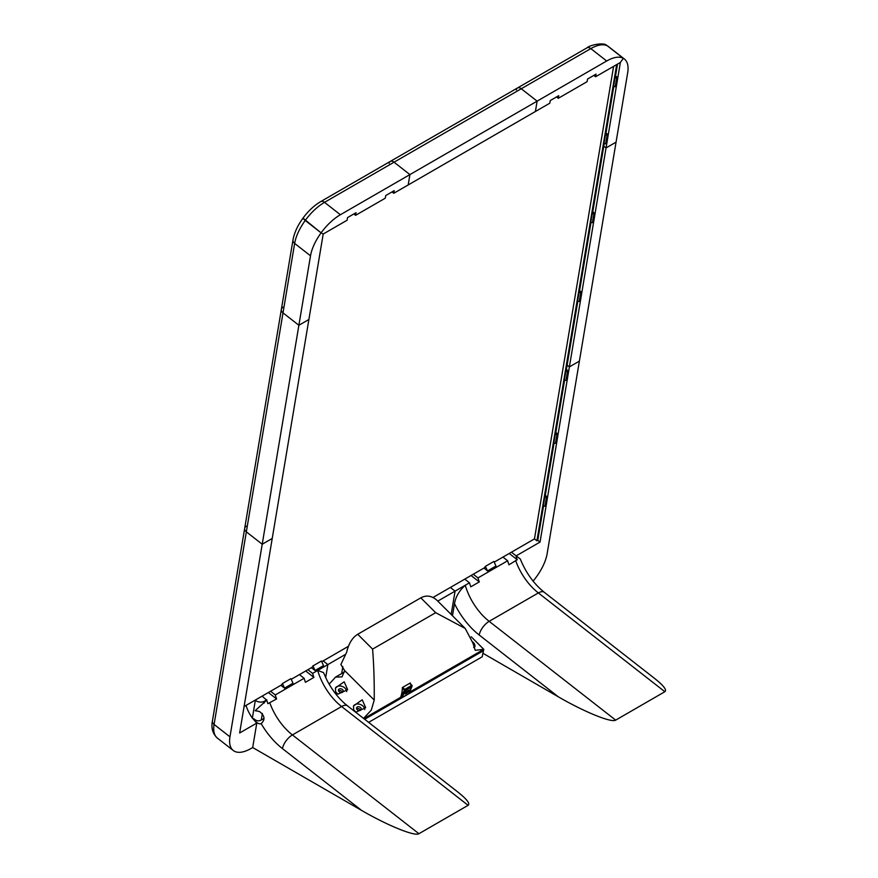 <?xml version="1.0" encoding="UTF-8"?>
<svg xmlns="http://www.w3.org/2000/svg" width="878" height="878" viewBox="0 0 878 878"><rect width="100%" height="100%" fill="white"/><g stroke="black" fill="none" stroke-linecap="round" stroke-linejoin="round"><path stroke-width="1.32" d="M494.215 562.139L534.472 538.894L613.601 66.366M534.472 538.894L536.919 540.815L537.775 540.321L543.515 506.057M616.674 64.599L536.919 540.815M545.15 496.279L554.051 443.138M555.686 433.348L564.587 380.207M566.222 370.428L577.79 301.352M579.425 291.573L590.993 222.507M592.639 212.728L604.196 143.652M605.842 133.873L613.766 86.56M615.401 76.781L617.519 64.105M244.073 706.549L281.421 684.994M291.233 679.331L311.953 667.368M321.765 661.705L348.423 646.307M432.964 597.501L484.404 567.803M420.814 597.852L435.686 612.69L465.208 628.45L436.827 600.168C431.614 595.679 426.28 594.911 420.814 597.852L357.719 634.278C352.352 637.593 348.665 643.574 346.667 652.222L340.873 664.503L344.615 670.529L342.047 676.894L335.561 677.092L344.824 671.747M363.547 718.391L371.295 710.148L374.226 700.062C374.39 681.712 373.841 664.723 372.59 649.116L357.719 634.278M335.561 677.092L329.129 684.181M356.007 712.157L353.68 709.841L353.505 705.967L362.197 699.799L365.698 707.69L356.007 712.157A5.992 4.434 21.1 0 1 353.68 709.841M337.953 694.147L335.626 691.831L335.462 687.968L344.176 681.789L347.644 689.68L337.953 694.147A5.992 4.434 21.1 0 1 335.626 691.831M356.611 708.809A2.458 1.822 -158.9 0 1 360.496 710.302A2.458 1.822 -158.9 0 0 356.611 708.809M357.159 709.665A2.458 1.822 -158.9 0 1 356.6 707.778A2.458 1.822 -158.9 0 1 359.552 706.955A2.458 1.822 -158.9 0 1 361.187 709.545A2.458 1.822 -158.9 0 1 359.464 710.565A2.458 1.822 -158.9 0 1 357.159 709.665M353.406 706.263A5.992 4.434 -158.9 0 1 359.881 704.31A5.992 4.434 -158.9 0 1 364.721 709.6M474.844 646.834A5.992 4.434 -158.9 0 0 474.361 643.826A5.992 4.434 21.1 0 0 472.803 642.037M474.361 643.826L474.943 646.636L473.681 647.448M338.557 690.799A2.458 1.822 -158.9 0 1 342.453 692.303A2.458 1.822 -158.9 0 0 338.557 690.799M339.106 691.655A2.458 1.822 -158.9 0 1 338.557 689.768A2.458 1.822 -158.9 0 1 341.498 688.956A2.458 1.822 -158.9 0 1 343.144 691.535A2.458 1.822 -158.9 0 1 341.41 692.566A2.458 1.822 -158.9 0 1 339.106 691.655M335.352 688.253A5.992 4.434 -158.9 0 1 341.827 686.3A5.992 4.434 -158.9 0 1 346.667 691.601M408.018 694.18L483.207 650.839L364.677 719.269L400.017 698.866L400.598 697.362A41.979 24.233 -120 0 0 402.376 687.54L410.344 682.941A41.979 24.233 60 0 1 410.322 683.732M465.208 628.45L472.924 643.08L475.207 650.302L483.789 649.336L409.741 692.083M368.628 722.364L482.209 656.788L483.789 649.336L471.212 636.791M437.804 601.101L455.078 591.135L451.171 614.446L455.078 591.135L469.489 582.805L464.78 579.129M307.882 669.705L312.601 673.393L327.867 664.58L325.683 677.607L327.867 664.58L345.186 654.571M341.674 673.558L342.848 666.589M327.867 664.58L323.148 660.893L327.867 664.58M450.359 587.448L455.078 591.135L450.359 587.448M229.959 736.829L214.089 724.438L246.345 531.848L262.215 544.239L246.345 531.848L283.012 312.886L298.882 325.277L283.012 312.886L294.646 243.415L310.516 255.805L298.882 325.277L308.891 319.504L298.882 325.277L262.215 544.239L272.224 538.466L262.215 544.239L229.959 736.829A35.976 16.847 -52 0 0 233.263 750.492A35.976 16.847 -52 0 0 250.987 748.517L252.688 747.54L256.782 723.088L239.65 732.987L323.203 234.031L321.096 232.857L323.203 234.031L347.117 220.224L347.567 217.579L356.04 212.685L355.601 215.319L353.845 213.958M355.601 215.319L385.288 198.187L385.727 195.553L394.211 190.647L393.761 193.292L392.005 191.92M389.141 163.33A5.992 3.457 60 0 1 390.315 161.398A5.992 3.457 60 0 1 394.046 162.2L409.916 174.59L408.182 184.962L393.761 193.292M310.516 255.805A35.976 16.847 -52 0 1 321.096 232.857L303.525 218.578M302.855 218.315C308.167 211.071 314.137 205.485 320.777 201.556A5.992 3.457 60 0 1 324.509 202.346A35.976 16.847 -52 0 0 305.226 220.466L302.855 218.315C297.576 225.613 294.284 232.835 292.978 239.979A5.992 4.006 -170.5 0 0 294.646 243.415A35.976 16.847 -52 0 1 305.226 220.466L321.096 232.857A35.976 16.847 -52 0 1 340.379 214.737L324.509 202.346L394.046 162.2L409.916 174.59L340.379 214.737M268.372 692.522L276.592 698.943L267.9 703.673A45.217 26.11 60 0 1 266.747 700.161L255.158 710.697L259.46 711.498C264.849 715.702 265.408 719.73 261.139 723.593A7.2 4.16 60 0 1 253.797 718.654L253.654 719.51L252.359 718.094A26.988 15.584 -120 0 1 246.005 705.44M264.102 703.146L264.432 701.204A6.475 4.335 -170.5 0 1 255.333 700.326L252.359 718.094M264.004 718.413L261.282 719.982C258.648 721.431 256.156 720.992 253.797 718.654M266.747 700.161L262.094 696.155M264.432 701.204L266.802 699.832M270.567 691.249L275.286 694.937L304.117 678.288L299.409 674.611M312.974 665.908L321.447 661.013L323.521 665.612L315.037 670.507L311.69 667.895L312.974 665.908L315.037 670.507M282.442 683.534L290.925 678.639L292.989 683.238L284.505 688.132L281.169 685.52L282.442 683.534L284.505 688.132M253.654 719.51A26.988 15.584 -120 0 0 256.782 723.088M327.055 680.395L323.51 672.581L317.682 670.452A44.976 25.967 -120 0 0 341.597 706.527A11.996 5.619 -52 0 1 347.512 705.868L457.592 791.846C466.855 799.167 470.356 803.666 468.095 805.324L418.916 833.716L292.418 734.93A44.976 25.967 60 0 1 269.809 702.861M261.359 723.483L261.139 723.593A56.971 32.892 -120 0 0 282.464 748.616A11.996 5.619 -52 0 1 292.418 734.93L341.597 706.527L468.095 805.324M233.263 750.492L217.393 738.102C212.696 733.778 211.038 728.081 212.421 720.992L244.677 528.413A5.992 4.006 -170.5 0 0 246.345 531.848A5.992 4.006 -170.5 0 1 244.677 528.413A5.992 4.006 -170.5 0 1 246.411 526.141M305.687 670.979L313.907 677.399L305.434 682.294A44.976 25.967 60 0 1 304.117 678.288M275.286 694.937A44.976 25.967 -120 0 0 276.592 698.943M312.601 673.393A44.976 25.967 -120 0 0 313.907 677.399M252.688 747.54L361.593 810.416C387.604 825.539 414.921 836.646 418.916 833.716M484.184 568.11L485.424 566.343L487.488 570.941L484.184 568.11M487.488 570.941L495.971 566.047L493.908 561.448L485.424 566.343M567.495 371.548L565.816 371.394L566.683 369.759L568.351 371.065L567.495 371.548L566.025 380.35L564.345 380.185L565.816 371.394M568.351 371.065L566.881 379.856L566.025 380.35M533.078 581.104A35.976 16.847 -52 0 0 547.137 553.7L579.392 361.121L569.383 366.894L567.111 365.127L569.383 366.894L606.05 147.932L603.779 146.165L606.05 147.932L620.373 62.459L623.369 58.332A35.976 16.847 -52 0 1 624.401 59.024A35.976 16.847 -52 0 1 627.693 72.687L616.06 142.159L606.05 147.932L616.06 142.159L579.392 361.121L569.383 366.894L540.047 542.066L537.775 540.299M545.6 495.609L547.268 496.915L545.798 505.706L544.953 506.2L546.423 497.409L544.744 497.244L545.6 495.609M556.136 432.678L557.815 433.984L556.334 442.786L555.489 443.269L556.959 434.478L555.28 434.314L556.136 432.678M511.424 552.196L516.132 555.873L540.047 542.066M516.132 555.873L520.27 558.979C525.977 572.917 533.967 584.013 544.261 592.277L654.351 678.244C663.614 685.575 667.115 690.064 664.855 691.721L615.665 720.125L489.167 621.339L538.357 592.935A11.996 5.619 -52 0 1 544.261 592.277M471.069 575.496L479.289 581.916L470.806 586.822A44.976 25.967 60 0 1 469.489 582.805M509.229 553.469L517.241 559.725L508.966 564.784A44.976 25.967 60 0 1 507.649 560.779L502.94 557.091M473.264 574.234L477.972 577.911A44.976 25.967 -120 0 0 479.289 581.916M516.077 556.213A45.217 26.11 -120 0 0 517.241 559.725M477.972 577.911L507.649 560.779M482.812 653.21L558.342 696.825C584.353 711.948 611.681 723.055 615.665 720.125M452.477 615.752L454.508 603.658C455.616 596.897 459.194 590.762 465.252 585.253A44.976 25.967 60 0 0 489.167 621.339A11.996 5.619 -52 0 0 479.212 635.024L558.342 696.825M555.489 443.269L553.809 443.105L555.28 434.314M557.815 433.984L556.959 434.478M544.953 506.2L543.273 506.035L544.744 497.244M547.268 496.915L546.423 497.409M244.677 528.413L281.344 309.451A5.992 4.006 -170.5 0 0 283.012 312.886A5.992 4.006 -170.5 0 1 281.344 309.451A5.992 4.006 -170.5 0 1 283.078 307.179M616.674 77.912L614.995 77.747L615.851 76.112L617.519 77.418L616.674 77.912L615.204 86.703L613.524 86.538L614.995 77.747M617.519 77.418L616.049 86.22L615.204 86.703M607.115 135.003L605.436 134.839L606.292 133.204L607.96 134.51L607.115 135.003L605.644 143.794L603.954 143.63L605.436 134.839M607.96 134.51L606.489 143.301L605.644 143.794M320.777 201.556L390.315 161.398A5.992 3.457 60 0 1 394.046 162.2L521.258 88.755L537.127 101.146L409.916 174.59L408.182 184.962L535.393 111.517L537.127 101.146L535.393 111.517L549.815 103.198L550.254 100.564L558.726 95.669L558.287 98.303L587.13 81.654L587.569 79.02L596.052 74.125L595.602 76.759L620.373 62.459L623.369 58.332L607.499 45.941A5.992 5.279 -60.9 0 0 606.896 45.546L608.531 46.622A35.976 16.847 -52 0 0 607.499 45.941A5.992 5.279 -60.9 0 0 606.896 45.546C603.943 41.881 589.27 45.228 587.064 47.807A5.992 3.457 -120 0 1 590.806 48.608L606.676 60.999L537.127 101.146L521.258 88.755A5.992 3.457 -120 0 0 517.526 87.954A5.992 3.457 -120 0 0 516.352 89.885M593.912 213.848L592.222 213.683L593.089 212.059L594.757 213.365L593.912 213.848L592.441 222.65L590.751 222.485L592.222 213.683M594.757 213.365L593.287 222.156L592.441 222.65M580.709 292.703L579.019 292.539L579.886 290.903L581.554 292.209L580.709 292.703L579.228 301.494L577.548 301.33L579.019 292.539M581.554 292.209L580.084 301L579.228 301.494M606.676 60.999A35.976 16.847 -52 0 1 623.369 58.332L607.499 45.941A35.976 16.847 -52 0 0 590.806 48.608L521.258 88.755A5.992 3.457 -120 0 0 517.526 87.954L587.064 47.807M558.287 98.303L556.531 96.931M595.602 76.759L593.846 75.387M404.571 693.203A3.841 1.328 134.9 0 0 408.544 690.437L408.544 690.371A3.896 1.35 -45.1 0 1 404.648 693.203M408.544 690.437L407.436 689.142M407.403 689.175L408.489 690.448M411.958 685.531L411.925 686.179L411.958 685.531M409.62 683.358L411.672 685.4L404.89 689.318L404.319 689.943L405.142 690.097L402.837 687.276M409.28 693.049L408.863 693.631M374.226 700.062L344.615 670.529M435.686 612.69L372.59 649.116M400.598 697.362L363.81 718.599M261.282 719.982L262.379 713.43M212.421 720.992A5.992 4.006 9.5 0 0 214.089 724.438A35.976 16.847 -52 0 0 217.393 738.102M282.464 748.616L361.593 810.416M515.748 560.866A44.976 25.967 -120 0 0 538.357 592.935L664.855 691.721M454.508 603.658A56.971 32.892 -120 0 0 479.212 635.024M404.637 692.731L406.887 691.436L406.316 690.207M409.631 688.012A3.841 1.328 -45.1 0 1 410.136 688.165A3.841 1.328 -45.1 0 1 409.455 690.525A3.841 1.328 -45.1 0 1 406.492 693.291A3.841 1.328 -45.1 0 1 404.714 693.598A3.841 1.328 -45.1 0 1 404.56 693.104M402.333 697.395L405.142 690.097L411.925 686.179L409.115 693.477L402.333 697.395M406.525 693.368A3.896 1.35 134.9 0 0 410.322 688.319A3.896 1.35 134.9 0 0 405.548 691.074A3.896 1.35 134.9 0 0 406.525 693.368M411.771 685.356L409.719 683.303M402.365 687.99L404.319 689.943L401.509 697.242L400.873 696.605M327 680.274C332.608 690.964 339.446 699.492 347.512 705.868M624.401 59.024L608.531 46.622M390.315 161.398L517.526 87.954M281.344 309.451L292.978 239.979M406.821 692.413L406.909 691.425M404.154 693.038C404.802 693.565 406.262 692.687 408.522 690.404M404.714 693.598C403.869 694.026 404.495 692.797 406.58 689.899C409.335 687.935 410.52 687.353 410.136 688.165M400.829 696.737L401.509 697.428A0.604 0.604 0 0 0 402.234 697.516L409.016 693.598A0.604 0.604 0 0 0 409.28 693.302L412.089 685.992A0.604 0.604 0 0 0 411.958 685.356L409.828 683.238"/></g></svg>
